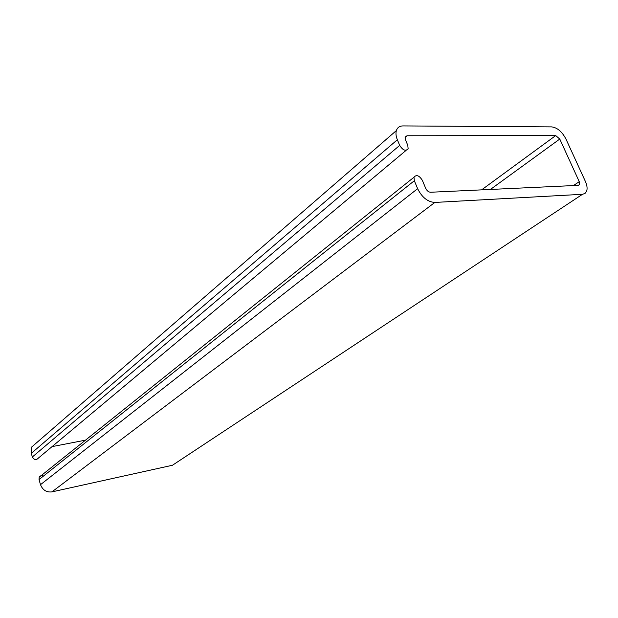 <?xml version="1.0" encoding="UTF-8"?>
<svg xmlns="http://www.w3.org/2000/svg" width="618" height="618" viewBox="0 0 618 618"><rect width="100%" height="100%" fill="white"/><g stroke="black" fill="none" stroke-linecap="round" stroke-linejoin="round"><path stroke-width="0.93" d="M434.84 202.441C427.679 201.947 421.947 197.358 417.629 188.683L414.338 180.734L413.983 177.227C416.401 174.361 419.213 175.427 422.403 180.433L425.694 188.335C426.922 190.792 428.552 192.098 430.591 192.252L578.409 185.338L579.599 184.488L579.251 181.661L559.777 139.05L555.706 135.574L407.007 135.759L405.169 137.08L405.447 139.722L407.78 145.323L408.135 148.675C405.732 151.487 402.921 150.398 399.691 145.392L397.359 139.753C395.945 136.261 395.62 133.202 396.377 130.576C397.397 127.524 399.576 125.972 402.897 125.917L551.735 126.891C557.343 127.656 562.079 131.704 565.941 139.027L585.377 181.398C587.139 185.369 587.54 188.691 586.582 191.341L584.999 193.449L582.496 194.291L434.84 202.441L51.912 491.889L172.468 465.254L176.254 462.751M43.461 476.061C41.63 475.257 40.209 475.636 39.204 477.212L39.019 479.599L40.51 484.666C42.681 490.089 46.481 492.5 51.912 491.889M52.074 446.613L85.485 440.163M36.354 442.967L31.711 446.999L31.294 453.334L32.36 456.957C34.183 460.008 36.199 460.371 38.409 458.046L406.15 150.328M417.629 188.683L40.51 484.666M39.019 479.599L414.338 180.734M579.251 181.661L573.458 185.57M490.422 189.456L559.777 139.05M555.706 135.574L481.615 189.865M405.091 137.389L407.007 135.759M399.691 145.392L32.36 456.957M31.294 453.334L397.359 139.753M582.496 194.291L172.468 465.254M39.204 477.212L413.983 177.227M578.324 185.346L579.599 184.488M31.711 446.999L396.377 130.576"/></g></svg>
